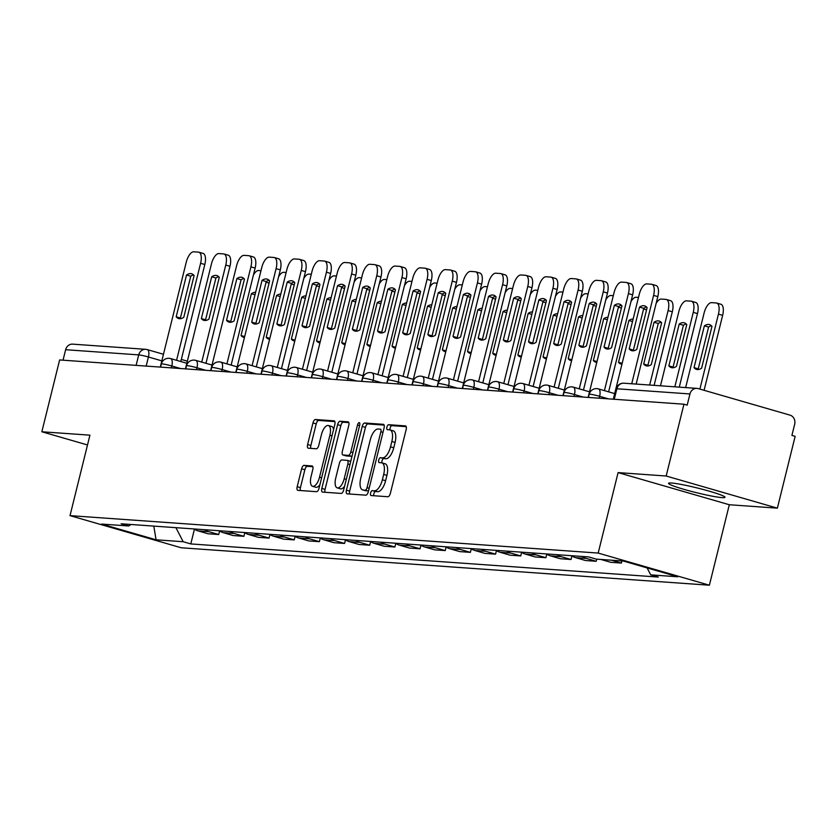 <?xml version="1.0" encoding="UTF-8"?>
<svg xmlns="http://www.w3.org/2000/svg" width="837" height="837" viewBox="0 0 837 837"><rect width="100%" height="100%" fill="white"/><g stroke="black" fill="none" stroke-linecap="round" stroke-linejoin="round"><path stroke-width="1.26" d="M395.074 442.449L391.842 441.507A11.718 4.991 -73.9 0 0 390.021 429.894L393.264 430.835A11.718 4.991 -73.9 0 1 395.074 442.449L393.767 447.764A11.718 4.991 -73.9 0 1 385.888 458.739L383.712 458.582A2.563 1.088 -73.9 0 0 381.996 460.988A2.563 1.088 -73.9 0 0 381.902 462.851L385.114 463.771A11.718 4.991 -73.9 0 1 386.924 475.385L385.616 480.7A11.718 4.991 -73.9 0 1 377.738 491.675L372.319 490.587A2.563 1.088 -73.9 0 0 370.603 492.983A2.563 1.088 -73.9 0 0 371 495.525A2.563 1.088 -73.9 0 0 371.094 495.546L387.918 496.739A3.662 1.559 -73.9 0 0 390.377 493.307L406.154 429.548A3.662 1.559 -73.9 0 0 405.589 425.918A3.662 1.559 -73.9 0 0 405.453 425.897L388.619 424.704A2.563 1.088 -73.9 0 0 386.903 427.111A2.563 1.088 -73.9 0 0 387.301 429.643A2.563 1.088 -73.9 0 0 387.395 429.663L389.571 429.82A11.718 4.991 -73.9 0 1 390.021 429.894A2.563 1.088 -73.9 0 1 390.147 428.042A2.563 1.088 -73.9 0 1 391.862 425.646L388.619 424.704M377.738 491.675L375.562 491.518A2.563 1.088 -73.9 0 0 373.846 493.924A2.563 1.088 -73.9 0 0 373.741 495.734M385.888 458.739L380.469 457.651A2.563 1.088 -73.9 0 0 378.753 460.047A2.563 1.088 -73.9 0 0 379.151 462.589A2.563 1.088 -73.9 0 0 379.245 462.599L381.421 462.756A11.718 4.991 -73.9 0 1 381.871 462.84A11.718 4.991 -73.9 0 1 383.681 474.453L382.373 479.768A11.718 4.991 -73.9 0 1 374.495 490.744M722.059 497.617A29.096 2.385 -166.1 0 0 725.009 497.293A29.096 2.385 -166.1 0 0 703.509 489.582A29.096 2.385 -166.1 0 0 671.483 483.001A29.096 2.385 -166.1 0 0 668.533 483.315A29.096 2.385 -166.1 0 0 690.033 491.037A29.096 2.385 -166.1 0 0 722.059 497.617M304.072 465.382A3.662 1.559 -73.9 0 0 301.613 468.814L297.187 486.705A3.662 1.559 -73.9 0 0 297.752 490.336A3.662 1.559 -73.9 0 0 297.899 490.356L316.585 491.685A3.662 1.559 -73.9 0 0 319.043 488.253L334.821 424.495A3.662 1.559 -73.9 0 0 334.256 420.865A3.662 1.559 -73.9 0 0 334.109 420.844L315.423 419.515A3.662 1.559 -73.9 0 0 312.965 422.947L307.618 444.552A3.662 1.559 -73.9 0 0 308.183 448.182A3.662 1.559 -73.9 0 0 308.33 448.203L316.323 448.778A3.662 1.559 -73.9 0 0 318.782 445.347L321.439 434.633A9.793 4.175 -73.9 0 1 328.386 425.52A9.793 4.175 -73.9 0 1 329.904 435.23L319.525 477.205A9.793 4.175 -73.9 0 1 312.567 486.307A9.793 4.175 -73.9 0 1 311.05 476.598L312.776 469.609A3.662 1.559 -73.9 0 0 312.211 465.979A3.662 1.559 -73.9 0 0 312.075 465.947L304.072 465.382L307.315 466.324A3.662 1.559 -73.9 0 0 304.856 469.756L300.431 487.636A3.662 1.559 -73.9 0 0 300.368 490.534M382.645 457.797A11.718 4.991 -73.9 0 0 390.523 446.822L391.842 441.507M618.093 472.602L729.309 504.742L777.374 508.153L666.168 476.012L618.093 472.602L598.183 553.069L70.015 515.634L89.925 435.167L41.85 431.766L59.626 359.952L683.944 404.208L687.187 405.139L689.95 393.955L616.869 388.776A7.46 0.607 -166.1 0 0 616.116 388.86L613.552 399.218M666.168 476.012L683.944 404.208M346.434 490.189A3.662 1.559 -73.9 0 0 346.999 493.82A3.662 1.559 -73.9 0 0 347.146 493.851L365.832 495.169A3.662 1.559 -73.9 0 0 368.29 491.737L384.068 427.989A3.662 1.559 -73.9 0 0 383.503 424.359A3.662 1.559 -73.9 0 0 383.356 424.328L364.67 423.009A3.662 1.559 -73.9 0 0 362.212 426.441L346.434 490.189L349.678 491.131A3.662 1.559 -73.9 0 0 349.615 494.018M341.203 493.422L322.517 492.104A3.662 1.559 -73.9 0 1 322.381 492.072A3.662 1.559 -73.9 0 1 321.816 488.452L337.593 424.694A3.662 1.559 -73.9 0 1 340.052 421.262L348.046 421.827A3.662 1.559 -73.9 0 1 348.192 421.858A3.662 1.559 -73.9 0 1 348.757 425.489L342.354 451.342A3.662 1.559 -73.9 0 0 342.919 454.972A3.662 1.559 -73.9 0 0 343.065 454.993L348.37 455.37A3.662 1.559 -73.9 0 0 350.829 451.938L357.493 425.018A2.563 1.088 -73.9 0 1 359.314 422.643A2.563 1.088 -73.9 0 1 359.701 425.175L343.662 490.001A3.662 1.559 -73.9 0 1 341.203 493.422M777.374 508.153L795.15 436.339L791.907 435.407L794.679 424.223A7.46 6.717 94.1 0 0 789.982 415.131L698.225 388.609A7.46 6.717 94.1 0 0 696.97 388.389A7.46 6.717 94.1 0 0 689.95 393.955M729.309 504.742L709.389 585.209L181.221 547.775L70.015 515.634M41.85 431.766L87.498 444.96M63.037 360.192L65.631 349.709A7.46 6.717 -85.9 0 1 72.641 344.143L145.722 349.322A7.46 6.717 94.1 0 0 138.712 354.888L65.631 349.709M621.399 563.06L610.748 562.307L600.861 559.451A17.158 15.464 94.1 0 0 600.861 559.451L611.502 560.204A17.158 15.464 -85.9 0 1 611.491 560.204L621.399 563.06L621.922 560.947M596.75 559.158L596.226 561.282L586.339 558.425A17.158 15.464 -85.9 0 1 582.196 556.469M571.545 555.705A17.158 15.464 94.1 0 0 575.689 557.672L585.586 560.528L596.226 561.282M571.933 555.967L571.064 559.503L561.177 556.636A17.158 15.464 -85.9 0 1 557.034 554.68M546.383 553.927A17.158 15.464 94.1 0 0 550.526 555.883L560.413 558.739L571.064 559.503M546.77 554.178L545.891 557.714L536.004 554.858A17.158 15.464 -85.9 0 1 531.861 552.901M521.221 552.148A17.158 15.464 94.1 0 0 525.364 554.104L535.251 556.961L545.891 557.714M521.608 552.399L520.729 555.935L510.842 553.069A17.158 15.464 -85.9 0 1 506.699 551.112M496.048 550.359A17.158 15.464 94.1 0 0 500.191 552.315L510.078 555.172L520.729 555.935M496.435 550.61L495.567 554.146L485.669 551.29A17.158 15.464 -85.9 0 1 481.537 549.334M470.886 548.58A17.158 15.464 94.1 0 0 475.029 550.537L484.916 553.393L495.567 554.146M471.273 548.831L470.394 552.368L460.507 549.501A17.158 15.464 -85.9 0 1 456.364 547.544M445.713 546.791A17.158 15.464 94.1 0 0 449.856 548.748L459.754 551.604L470.394 552.368M446.1 547.042L445.232 550.579L435.345 547.722A17.158 15.464 -85.9 0 1 431.201 545.766M420.551 545.013A17.158 15.464 94.1 0 0 424.694 546.969L434.581 549.825L445.232 550.579M420.938 545.264L420.059 548.8L410.172 545.933A17.158 15.464 -85.9 0 1 406.029 543.977M395.388 543.223A17.158 15.464 94.1 0 0 399.531 545.18L409.419 548.036L420.059 548.8M395.775 543.475L394.897 547.011L385.01 544.155A17.158 15.464 -85.9 0 1 380.866 542.198M370.216 541.445A17.158 15.464 94.1 0 0 374.359 543.401L384.246 546.258L394.897 547.011M370.603 541.696L369.734 545.232L359.837 542.376A17.158 15.464 -85.9 0 1 355.704 540.409M345.053 539.656A17.158 15.464 94.1 0 0 349.196 541.612L359.083 544.479L369.734 545.232M345.44 539.917L344.562 543.443L334.674 540.587A17.158 15.464 -85.9 0 1 330.531 538.63M319.88 537.877A17.158 15.464 94.1 0 0 324.024 539.834L333.921 542.69L344.562 543.443M320.268 538.128L319.399 541.665L309.512 538.808A17.158 15.464 -85.9 0 1 305.369 536.841M294.718 536.088A17.158 15.464 94.1 0 0 298.861 538.045L308.748 540.911L319.399 541.665M295.105 536.35L294.226 539.875L284.339 537.019A17.158 15.464 -85.9 0 1 280.196 535.063M269.556 534.309A17.158 15.464 94.1 0 0 273.699 536.266L283.586 539.122L294.226 539.875M269.943 534.561L269.064 538.097L259.177 535.241A17.158 15.464 -85.9 0 1 255.034 533.274M244.383 532.52A17.158 15.464 94.1 0 0 248.526 534.477L258.413 537.344L269.064 538.097M244.77 532.782L243.902 536.308L234.004 533.451A17.158 15.464 -85.9 0 1 229.872 531.495M219.221 530.742A17.158 15.464 94.1 0 0 223.364 532.698L233.251 535.554L243.902 536.308M219.608 530.993L218.729 534.529L208.842 531.673A17.158 15.464 -85.9 0 1 204.699 529.706M194.048 528.953A17.158 15.464 94.1 0 0 198.191 530.909L208.089 533.776L218.729 534.529M175.916 527.666L183.177 541.727L156.08 539.802L101.601 524.067L128.71 525.981L121.093 523.784L588.61 556.919L596.226 559.116L623.324 561.041L677.792 576.787L650.694 574.862L647.106 567.915M183.177 541.727L190.794 543.924L658.311 577.059L650.694 574.862M598.183 553.069L709.389 585.209M194.435 529.214L190.794 543.924M128.71 525.981L131.022 524.485M153.799 526.107L156.08 539.802M406.217 426.661L391.862 425.646M384.131 425.091L367.914 423.94A3.662 1.559 -73.9 0 0 365.455 427.372L349.678 491.131M365.309 490.084A2.563 1.088 -73.9 0 0 367.035 487.689L380.887 431.725A2.563 1.088 -73.9 0 0 380.49 429.182A2.563 1.088 -73.9 0 0 380.385 429.172L378.094 429.004A11.718 4.991 -73.9 0 0 370.226 439.98L360.757 478.23A11.718 4.991 -73.9 0 0 362.567 489.844A11.718 4.991 -73.9 0 0 363.017 489.927L368.468 491.005L363.017 489.927M365.392 490.608A11.718 4.991 -73.9 0 0 365.811 490.785A11.718 4.991 -73.9 0 0 366.261 490.859M348.82 422.591L343.296 422.204A3.662 1.559 -73.9 0 0 340.837 425.625L325.059 489.383A3.662 1.559 -73.9 0 0 324.997 492.282M346.037 455.851A3.662 1.559 -73.9 0 0 346.162 455.903A3.662 1.559 -73.9 0 0 346.309 455.935L351.613 456.311A3.662 1.559 -73.9 0 0 352.021 456.228M335.721 478.168A9.793 4.175 -73.9 0 0 337.227 487.877A9.793 4.175 -73.9 0 0 344.185 478.774L347.847 463.98A3.662 1.559 -73.9 0 0 347.282 460.35A3.662 1.559 -73.9 0 0 347.135 460.329L341.831 459.952A3.662 1.559 -73.9 0 0 339.372 463.384L335.721 478.168M337.227 487.877L340.471 488.818A9.793 4.175 -73.9 0 0 344.603 486.224M350.745 461.396A3.662 1.559 -73.9 0 0 350.525 461.292A3.662 1.559 -73.9 0 0 350.379 461.271L347.407 460.402M312.839 466.711L307.315 466.324M312.567 486.307L315.811 487.249A9.793 4.175 -73.9 0 0 319.933 484.654M333.586 429.486A9.793 4.175 -73.9 0 0 331.63 426.462L328.386 425.52M334.884 421.607L318.667 420.456A3.662 1.559 -73.9 0 0 316.208 423.888L310.862 445.493A3.662 1.559 -73.9 0 0 310.799 448.381M701.615 368.175L711.963 326.378A23.31 9.929 -73.9 0 0 709.473 324.61A23.31 9.929 -73.9 0 0 704.377 325.834L694.03 367.631A23.31 9.929 -73.9 0 0 696.52 369.399A23.31 9.929 -73.9 0 0 701.615 368.175M699.889 389.09L718.439 314.137A11.184 4.76 -73.9 0 0 716.702 303.046A11.184 4.76 -73.9 0 0 716.273 302.963L711.596 302.638A11.184 4.76 -73.9 0 0 704.074 313.122L685.649 387.583M698.79 369.452A23.31 9.929 -73.9 0 1 698.246 368.855L708.594 327.058L704.377 325.834M711.419 325.771A23.31 9.929 -73.9 0 0 708.594 327.058M720.49 304.187A11.184 4.76 106.1 0 1 720.919 304.26A11.184 4.76 106.1 0 1 722.645 315.35L718.439 314.137M704.095 390.314L722.645 315.35M698.246 368.855L694.03 367.631M633.944 350.713A23.31 9.929 106.1 0 1 633.4 350.117L643.747 308.319A23.31 9.929 106.1 0 1 646.572 307.033M655.643 285.448A11.184 4.76 106.1 0 1 656.072 285.522A11.184 4.76 106.1 0 1 657.809 296.612L636.162 384.078M639.531 307.095L629.194 348.893A23.31 9.929 106.1 0 0 631.684 350.661A23.31 9.929 106.1 0 0 636.769 349.427L647.116 307.639A23.31 9.929 106.1 0 0 644.626 305.871A23.31 9.929 106.1 0 0 639.531 307.095L643.747 308.319M631.726 383.764L653.592 295.398A11.184 4.76 -73.9 0 0 651.856 284.308A11.184 4.76 -73.9 0 0 651.427 284.224L646.75 283.9A11.184 4.76 -73.9 0 0 639.238 294.373L613.291 399.197M629.194 348.893L633.4 350.117M676.453 366.386L686.79 324.589A23.31 9.929 -73.9 0 0 684.3 322.82A23.31 9.929 -73.9 0 0 679.205 324.055L668.868 365.853A23.31 9.929 -73.9 0 0 671.358 367.621A23.31 9.929 -73.9 0 0 676.453 366.386M674.842 386.82L693.266 312.347A11.184 4.76 -73.9 0 0 691.54 301.257A11.184 4.76 -73.9 0 0 691.111 301.184L686.434 300.849A11.184 4.76 -73.9 0 0 678.912 311.333L660.477 385.805M673.628 367.673A23.31 9.929 -73.9 0 1 673.084 367.066L683.421 325.269L679.205 324.055M686.246 323.992A23.31 9.929 -73.9 0 0 683.421 325.269M695.327 302.398A11.184 4.76 106.1 0 1 695.746 302.481A11.184 4.76 106.1 0 1 697.483 313.572L693.266 312.347M679.278 387.133L697.483 313.572M673.084 367.066L668.868 365.853M651.28 364.608L661.628 322.81A23.31 9.929 -73.9 0 0 659.137 321.042A23.31 9.929 -73.9 0 0 654.042 322.266L643.695 364.064A23.31 9.929 -73.9 0 0 646.195 365.832A23.31 9.929 -73.9 0 0 651.28 364.608M649.669 385.03L668.104 310.569A11.184 4.76 -73.9 0 0 666.367 299.479A11.184 4.76 -73.9 0 0 665.938 299.395L661.261 299.071A11.184 4.76 -73.9 0 0 656.103 303.496M648.455 365.884A23.31 9.929 -73.9 0 1 647.911 365.288L658.259 323.49L654.042 322.266M661.084 322.203A23.31 9.929 -73.9 0 0 658.259 323.49M670.155 300.619A11.184 4.76 106.1 0 1 670.583 300.692A11.184 4.76 106.1 0 1 672.32 311.782L668.104 310.569M654.115 385.355L672.32 311.782M647.911 365.288L643.695 364.064M622.173 363.331L618.533 362.285A23.31 9.929 -73.9 0 0 621.023 364.053A23.31 9.929 -73.9 0 0 621.954 364.21M618.533 362.285L628.88 320.487A23.31 9.929 -73.9 0 1 633.117 319.106M638.474 297.449L636.099 297.281A11.184 4.76 -73.9 0 0 630.931 301.718M632.51 321.534L628.88 320.487M608.781 348.935A23.31 9.929 106.1 0 1 608.237 348.328L618.585 306.53A23.31 9.929 106.1 0 1 621.41 305.254M630.481 283.659A11.184 4.76 106.1 0 1 630.91 283.733A11.184 4.76 106.1 0 1 632.636 294.833L608.625 391.852M614.368 305.317L604.021 347.114A23.31 9.929 106.1 0 0 606.511 348.872A23.31 9.929 106.1 0 0 611.606 347.648L621.943 305.85A23.31 9.929 106.1 0 0 619.453 304.082A23.31 9.929 106.1 0 0 614.368 305.317L618.585 306.53M604.419 390.628L628.42 293.609A11.184 4.76 -73.9 0 0 626.693 282.519A11.184 4.76 -73.9 0 0 626.264 282.446L621.588 282.111A11.184 4.76 -73.9 0 0 614.065 292.594L588.129 397.408M604.021 347.114L608.237 348.328M583.619 347.146A23.31 9.929 106.1 0 1 583.075 346.549L593.412 304.752A23.31 9.929 106.1 0 1 596.237 303.465M605.308 281.881A11.184 4.76 106.1 0 1 605.737 281.954A11.184 4.76 106.1 0 1 607.474 293.044L583.462 390.063M589.196 303.528L578.859 345.325A23.31 9.929 106.1 0 0 581.349 347.093A23.31 9.929 106.1 0 0 586.434 345.859L596.781 304.072A23.31 9.929 106.1 0 0 594.291 302.303A23.31 9.929 106.1 0 0 589.196 303.528L593.412 304.752M579.246 388.849L603.257 291.831A11.184 4.76 -73.9 0 0 601.521 280.74A11.184 4.76 -73.9 0 0 601.102 280.657L596.415 280.332A11.184 4.76 -73.9 0 0 588.903 290.816L562.956 395.629M578.859 345.325L583.075 346.549M558.446 345.367A23.31 9.929 106.1 0 1 557.902 344.76L568.25 302.963A23.31 9.929 106.1 0 1 571.075 301.686M580.146 280.092A11.184 4.76 106.1 0 1 580.575 280.165A11.184 4.76 106.1 0 1 582.311 291.266L558.3 388.284M564.033 301.749L553.686 343.547A23.31 9.929 106.1 0 0 556.176 345.304A23.31 9.929 106.1 0 0 561.271 344.08L571.619 302.283A23.31 9.929 106.1 0 0 569.129 300.514A23.31 9.929 106.1 0 0 564.033 301.749L568.25 302.963M554.084 387.06L578.095 290.041A11.184 4.76 -73.9 0 0 576.358 278.951A11.184 4.76 -73.9 0 0 575.929 278.878L571.252 278.543A11.184 4.76 -73.9 0 0 563.73 289.027L537.793 393.84M553.686 343.547L557.902 344.76M597.001 361.553L593.37 360.496A23.31 9.929 -73.9 0 0 595.86 362.264A23.31 9.929 -73.9 0 0 596.781 362.421M593.37 360.496L603.707 318.698A23.31 9.929 -73.9 0 1 607.944 317.317M613.301 295.67L610.926 295.503A11.184 4.76 -73.9 0 0 605.768 299.928M607.348 319.755L603.707 318.698M571.838 359.764L568.197 358.717A23.31 9.929 -73.9 0 0 570.688 360.485A23.31 9.929 -73.9 0 0 571.619 360.642M568.197 358.717L578.545 316.92A23.31 9.929 -73.9 0 1 582.782 315.539M588.139 293.881L585.764 293.714A11.184 4.76 -73.9 0 0 580.606 298.15M582.175 317.966L578.545 316.92M533.284 343.578A23.31 9.929 106.1 0 1 532.74 342.982L543.077 301.184A23.31 9.929 106.1 0 1 545.902 299.897M554.983 278.313A11.184 4.76 106.1 0 1 555.402 278.386A11.184 4.76 106.1 0 1 557.139 289.476L533.127 386.495M538.871 299.96L528.524 341.758A23.31 9.929 106.1 0 0 531.014 343.526A23.31 9.929 106.1 0 0 536.109 342.302L546.446 300.504A23.31 9.929 106.1 0 0 543.956 298.736A23.31 9.929 106.1 0 0 538.871 299.96L543.077 301.184M528.911 385.282L552.922 288.263A11.184 4.76 -73.9 0 0 551.196 277.173A11.184 4.76 -73.9 0 0 550.767 277.089L546.09 276.765A11.184 4.76 -73.9 0 0 538.568 287.248L512.631 392.061M528.524 341.758L532.74 342.982M508.111 341.799A23.31 9.929 106.1 0 1 507.567 341.193L517.915 299.395A23.31 9.929 106.1 0 1 520.74 298.118M529.811 276.524A11.184 4.76 106.1 0 1 530.239 276.608A11.184 4.76 106.1 0 1 531.976 287.698L507.965 384.717M513.698 298.181L503.361 339.979A23.31 9.929 106.1 0 0 505.851 341.737A23.31 9.929 106.1 0 0 510.936 340.513L521.284 298.715A23.31 9.929 106.1 0 0 518.794 296.947A23.31 9.929 106.1 0 0 513.698 298.181L517.915 299.395M503.748 383.492L527.76 286.474A11.184 4.76 -73.9 0 0 526.023 275.383A11.184 4.76 -73.9 0 0 525.594 275.31L520.917 274.975A11.184 4.76 -73.9 0 0 513.405 285.459L487.458 390.283M503.361 339.979L507.567 341.193M546.666 357.985L543.035 356.928A23.31 9.929 -73.9 0 0 545.525 358.696A23.31 9.929 -73.9 0 0 546.456 358.853M543.035 356.928L553.383 315.141A23.31 9.929 -73.9 0 1 557.62 313.749M562.977 292.103L560.602 291.935A11.184 4.76 -73.9 0 0 555.433 296.361M557.013 316.187L553.383 315.141M521.503 356.196L517.873 355.15A23.31 9.929 -73.9 0 0 520.363 356.918A23.31 9.929 -73.9 0 0 521.284 357.075M517.873 355.15L528.21 313.352A23.31 9.929 -73.9 0 1 532.447 311.971M537.804 290.313L535.429 290.146A11.184 4.76 -73.9 0 0 530.271 294.582M531.851 314.398L528.21 313.352M496.341 354.417L492.7 353.36A23.31 9.929 -73.9 0 0 495.19 355.129A23.31 9.929 -73.9 0 0 496.121 355.286M492.7 353.36L503.047 311.573A23.31 9.929 -73.9 0 1 507.285 310.182M512.642 288.535L510.267 288.367A11.184 4.76 -73.9 0 0 505.098 292.793M506.678 312.619L503.047 311.573M471.168 352.628L467.538 351.582A23.31 9.929 -73.9 0 0 470.028 353.35A23.31 9.929 -73.9 0 0 470.949 353.507M467.538 351.582L477.875 309.784A23.31 9.929 -73.9 0 1 482.112 308.403M487.469 286.746L485.094 286.578A11.184 4.76 -73.9 0 0 479.936 291.014M481.516 310.83L477.875 309.784M446.006 350.849L442.365 349.793A23.31 9.929 -73.9 0 0 444.855 351.561A23.31 9.929 -73.9 0 0 445.786 351.718M442.365 349.793L452.712 308.006A23.31 9.929 -73.9 0 1 456.95 306.614M462.306 284.967L459.931 284.8A11.184 4.76 -73.9 0 0 454.773 289.225M456.343 309.052L452.712 308.006M420.833 349.06L417.203 348.014A23.31 9.929 -73.9 0 0 419.693 349.782A23.31 9.929 -73.9 0 0 420.624 349.939M417.203 348.014L427.55 306.216A23.31 9.929 -73.9 0 1 431.787 304.835M437.144 283.188L434.769 283.011A11.184 4.76 -73.9 0 0 429.601 287.447M431.181 307.273L427.55 306.216M395.671 347.282L392.04 346.225A23.31 9.929 -73.9 0 0 394.53 347.993A23.31 9.929 -73.9 0 0 395.451 348.161M392.04 346.225L402.377 304.438A23.31 9.929 -73.9 0 1 406.615 303.046M411.971 281.399L409.596 281.232A11.184 4.76 -73.9 0 0 404.438 285.658M406.018 305.484L402.377 304.438M370.509 345.493L366.868 344.446A23.31 9.929 -73.9 0 0 369.358 346.215A23.31 9.929 -73.9 0 0 370.289 346.372M366.868 344.446L377.215 302.649A23.31 9.929 -73.9 0 1 381.452 301.268M386.809 279.621L384.434 279.443A11.184 4.76 -73.9 0 0 379.276 283.879M380.845 303.705L377.215 302.649M482.949 340.01A23.31 9.929 106.1 0 1 482.405 339.414L492.752 297.616A23.31 9.929 106.1 0 1 495.577 296.329M504.648 274.745A11.184 4.76 106.1 0 1 505.077 274.818A11.184 4.76 106.1 0 1 506.803 285.909L482.792 382.927M488.536 296.392L478.189 338.19A23.31 9.929 106.1 0 0 480.679 339.958A23.31 9.929 106.1 0 0 485.774 338.734L496.111 296.936A23.31 9.929 106.1 0 0 493.621 295.168A23.31 9.929 106.1 0 0 488.536 296.392L492.752 297.616M478.586 381.714L502.587 284.695A11.184 4.76 -73.9 0 0 500.861 273.605A11.184 4.76 -73.9 0 0 500.432 273.521L495.755 273.197A11.184 4.76 -73.9 0 0 488.233 283.68L462.296 388.494M478.189 338.19L482.405 339.414M457.787 338.232A23.31 9.929 106.1 0 1 457.243 337.625L467.58 295.827A23.31 9.929 106.1 0 1 470.404 294.551M479.475 272.956A11.184 4.76 106.1 0 1 479.904 273.04A11.184 4.76 106.1 0 1 481.641 284.13L457.63 381.149M463.363 294.614L453.026 336.411A23.31 9.929 106.1 0 0 455.516 338.179A23.31 9.929 106.1 0 0 460.601 336.945L470.949 295.147A23.31 9.929 106.1 0 0 468.458 293.379A23.31 9.929 106.1 0 0 463.363 294.614L467.58 295.827M453.413 379.925L477.425 282.906A11.184 4.76 -73.9 0 0 475.688 271.816A11.184 4.76 -73.9 0 0 475.27 271.743L470.582 271.408A11.184 4.76 -73.9 0 0 463.07 281.891L437.123 386.715M453.026 336.411L457.243 337.625M432.614 336.443A23.31 9.929 106.1 0 1 432.07 335.846L442.417 294.049A23.31 9.929 106.1 0 1 445.242 292.762M454.313 271.178A11.184 4.76 106.1 0 1 454.742 271.251A11.184 4.76 106.1 0 1 456.479 282.341L432.467 379.36M438.201 292.824L427.853 334.622A23.31 9.929 106.1 0 0 430.344 336.39A23.31 9.929 106.1 0 0 435.439 335.166L445.786 293.368A23.31 9.929 106.1 0 0 443.296 291.6A23.31 9.929 106.1 0 0 438.201 292.824L442.417 294.049M428.251 378.146L452.262 281.127A11.184 4.76 -73.9 0 0 450.526 270.037A11.184 4.76 -73.9 0 0 450.097 269.953L445.42 269.629A11.184 4.76 -73.9 0 0 437.897 280.113L411.961 384.926M427.853 334.622L432.07 335.846M407.452 334.664A23.31 9.929 106.1 0 1 406.908 334.057L417.244 292.259A23.31 9.929 106.1 0 1 420.069 290.983M429.151 269.388A11.184 4.76 106.1 0 1 429.569 269.472A11.184 4.76 106.1 0 1 431.306 280.562L407.295 377.581M413.039 291.046L402.691 332.844A23.31 9.929 106.1 0 0 405.181 334.612A23.31 9.929 106.1 0 0 410.276 333.377L420.613 291.579A23.31 9.929 106.1 0 0 418.123 289.822A23.31 9.929 106.1 0 0 413.039 291.046L417.244 292.259M403.078 376.357L427.09 279.338A11.184 4.76 -73.9 0 0 425.363 268.248A11.184 4.76 -73.9 0 0 424.934 268.175L420.258 267.84A11.184 4.76 -73.9 0 0 412.735 278.323L386.799 383.147M402.691 332.844L406.908 334.057M382.279 332.875A23.31 9.929 106.1 0 1 381.735 332.279L392.082 290.481A23.31 9.929 106.1 0 1 394.907 289.194M403.978 267.61A11.184 4.76 106.1 0 1 404.407 267.683A11.184 4.76 106.1 0 1 406.144 278.773L382.132 375.792M387.866 289.257L377.529 331.054A23.31 9.929 106.1 0 0 380.019 332.823A23.31 9.929 106.1 0 0 385.104 331.598L395.451 289.801A23.31 9.929 106.1 0 0 392.961 288.033A23.31 9.929 106.1 0 0 387.866 289.257L392.082 290.481M377.916 374.578L401.927 277.56A11.184 4.76 -73.9 0 0 400.191 266.469A11.184 4.76 -73.9 0 0 399.762 266.386L395.085 266.061A11.184 4.76 -73.9 0 0 387.573 276.545L361.626 381.358M377.529 331.054L381.735 332.279M357.117 331.096A23.31 9.929 106.1 0 1 356.572 330.489L366.92 288.692A23.31 9.929 106.1 0 1 369.745 287.415M378.816 265.821A11.184 4.76 106.1 0 1 379.245 265.904A11.184 4.76 106.1 0 1 380.971 276.995L356.96 374.013M362.703 287.478L352.356 329.276A23.31 9.929 106.1 0 0 354.846 331.044A23.31 9.929 106.1 0 0 359.941 329.809L370.278 288.012A23.31 9.929 106.1 0 0 367.788 286.254A23.31 9.929 106.1 0 0 362.703 287.478L366.92 288.692M352.754 372.8L376.755 275.771A11.184 4.76 -73.9 0 0 375.028 264.68A11.184 4.76 -73.9 0 0 374.599 264.607L369.923 264.272A11.184 4.76 -73.9 0 0 362.4 274.756L336.464 379.579M352.356 329.276L356.572 330.489M331.954 329.307A23.31 9.929 106.1 0 1 331.41 328.711L341.747 286.913A23.31 9.929 106.1 0 1 344.572 285.626M353.643 264.042A11.184 4.76 106.1 0 1 354.072 264.115A11.184 4.76 106.1 0 1 355.809 275.206L331.797 372.224M337.531 285.699L327.194 327.487A23.31 9.929 106.1 0 0 329.684 329.255A23.31 9.929 106.1 0 0 334.769 328.031L345.116 286.233A23.31 9.929 106.1 0 0 342.626 284.465A23.31 9.929 106.1 0 0 337.531 285.699L341.747 286.913M327.581 371.011L351.592 273.992A11.184 4.76 -73.9 0 0 349.856 262.902A11.184 4.76 -73.9 0 0 349.437 262.828L344.75 262.494A11.184 4.76 -73.9 0 0 337.238 272.977L311.291 377.79M327.194 327.487L331.41 328.711M306.781 327.529A23.31 9.929 106.1 0 1 306.237 326.922L316.585 285.124A23.31 9.929 106.1 0 1 319.41 283.848M328.481 262.253A11.184 4.76 106.1 0 1 328.91 262.337A11.184 4.76 106.1 0 1 330.646 273.427L306.635 370.446M312.368 283.91L302.021 325.708A23.31 9.929 106.1 0 0 304.511 327.476A23.31 9.929 106.1 0 0 309.606 326.242L319.954 284.444A23.31 9.929 106.1 0 0 317.464 282.686A23.31 9.929 106.1 0 0 312.368 283.91L316.585 285.124M302.419 369.232L326.43 272.203A11.184 4.76 -73.9 0 0 324.693 261.113A11.184 4.76 -73.9 0 0 324.264 261.039L319.588 260.705A11.184 4.76 -73.9 0 0 312.065 271.188L286.128 376.012M302.021 325.708L306.237 326.922M345.336 343.714L341.705 342.657A23.31 9.929 -73.9 0 0 344.195 344.425A23.31 9.929 -73.9 0 0 345.116 344.593M341.705 342.657L352.042 300.87A23.31 9.929 -73.9 0 1 356.28 299.479M361.636 277.832L359.261 277.664A11.184 4.76 -73.9 0 0 354.103 282.09M355.683 301.916L352.042 300.87M281.619 325.739A23.31 9.929 106.1 0 1 281.075 325.143L291.412 283.345A23.31 9.929 106.1 0 1 294.237 282.059M303.318 260.474A11.184 4.76 106.1 0 1 303.737 260.548A11.184 4.76 106.1 0 1 305.474 271.638L281.462 368.657M287.206 282.132L276.859 323.919A23.31 9.929 106.1 0 0 279.349 325.687A23.31 9.929 106.1 0 0 284.444 324.463L294.781 282.665A23.31 9.929 106.1 0 0 292.291 280.897A23.31 9.929 106.1 0 0 287.206 282.132L291.412 283.345M277.246 367.443L301.257 270.424A11.184 4.76 -73.9 0 0 299.531 259.334A11.184 4.76 -73.9 0 0 299.102 259.261L294.425 258.926A11.184 4.76 -73.9 0 0 286.903 269.409L260.966 374.223M276.859 323.919L281.075 325.143M320.173 341.925L316.532 340.879A23.31 9.929 -73.9 0 0 319.023 342.647A23.31 9.929 -73.9 0 0 319.954 342.804M316.532 340.879L326.88 299.081A23.31 9.929 -73.9 0 1 331.117 297.7M336.474 276.053L334.099 275.875A11.184 4.76 -73.9 0 0 328.941 280.311M330.51 300.138L326.88 299.081M256.446 323.961A23.31 9.929 106.1 0 1 255.902 323.354L266.25 281.556A23.31 9.929 106.1 0 1 269.075 280.28M278.146 258.685A11.184 4.76 106.1 0 1 278.575 258.769A11.184 4.76 106.1 0 1 280.311 269.859L256.3 366.878M262.033 280.343L251.696 322.14A23.31 9.929 106.1 0 0 254.186 323.909A23.31 9.929 106.1 0 0 259.271 322.674L269.619 280.876A23.31 9.929 106.1 0 0 267.129 279.119A23.31 9.929 106.1 0 0 262.033 280.343L266.25 281.556M252.083 365.664L276.095 268.646A11.184 4.76 -73.9 0 0 274.358 257.545A11.184 4.76 -73.9 0 0 273.929 257.472L269.252 257.137A11.184 4.76 -73.9 0 0 261.74 267.62L235.793 372.444M251.696 322.14L255.902 323.354M295.001 340.146L291.37 339.09A23.31 9.929 -73.9 0 0 293.86 340.858A23.31 9.929 -73.9 0 0 294.791 341.025M291.37 339.09L301.718 297.302A23.31 9.929 -73.9 0 1 305.955 295.911M311.312 274.264L308.937 274.097A11.184 4.76 -73.9 0 0 303.768 278.522M305.348 298.349L301.718 297.302M231.284 322.172A23.31 9.929 106.1 0 1 230.74 321.575L241.087 279.778A23.31 9.929 106.1 0 1 243.912 278.491M252.983 256.907A11.184 4.76 106.1 0 1 253.412 256.98A11.184 4.76 106.1 0 1 255.139 268.07L231.138 365.099M236.871 278.564L226.524 320.351A23.31 9.929 106.1 0 0 229.014 322.119A23.31 9.929 106.1 0 0 234.109 320.895L244.446 279.098A23.31 9.929 106.1 0 0 241.956 277.329A23.31 9.929 106.1 0 0 236.871 278.564L241.087 279.778M226.921 363.875L250.922 266.857A11.184 4.76 -73.9 0 0 249.196 255.766A11.184 4.76 -73.9 0 0 248.767 255.693L244.09 255.358A11.184 4.76 -73.9 0 0 236.568 265.842L210.631 370.655M226.524 320.351L230.74 321.575M269.838 338.357L266.208 337.311A23.31 9.929 -73.9 0 0 268.698 339.079A23.31 9.929 -73.9 0 0 269.619 339.236M266.208 337.311L276.545 295.513A23.31 9.929 -73.9 0 1 280.782 294.132M286.139 272.485L283.764 272.318A11.184 4.76 -73.9 0 0 278.606 276.744M280.186 296.57L276.545 295.513M206.122 320.393A23.31 9.929 106.1 0 1 205.578 319.786L215.915 277.999A23.31 9.929 106.1 0 1 218.739 276.712M227.81 255.128A11.184 4.76 106.1 0 1 228.239 255.201A11.184 4.76 106.1 0 1 229.976 266.292L205.965 363.31M211.698 276.775L201.361 318.573A23.31 9.929 106.1 0 0 203.851 320.341A23.31 9.929 106.1 0 0 208.936 319.106L219.284 277.309A23.31 9.929 106.1 0 0 216.793 275.551A23.31 9.929 106.1 0 0 211.698 276.775L215.915 277.999M201.748 362.097L225.76 265.078A11.184 4.76 -73.9 0 0 224.023 253.977A11.184 4.76 -73.9 0 0 223.605 253.904L218.917 253.569A11.184 4.76 -73.9 0 0 211.405 264.053L185.458 368.876M201.361 318.573L205.578 319.786M244.676 336.579L241.035 335.532A23.31 9.929 -73.9 0 0 243.525 337.29A23.31 9.929 -73.9 0 0 244.456 337.457M241.035 335.532L251.382 293.735A23.31 9.929 -73.9 0 1 255.62 292.343M260.977 270.696L258.602 270.529A11.184 4.76 -73.9 0 0 253.444 274.954M255.013 294.781L251.382 293.735M180.949 318.604A23.31 9.929 106.1 0 1 180.405 318.008L190.752 276.21A23.31 9.929 106.1 0 1 193.577 274.923M202.648 253.339A11.184 4.76 106.1 0 1 203.077 253.412A11.184 4.76 106.1 0 1 204.814 264.502L180.802 361.532M186.536 274.996L176.188 316.784A23.31 9.929 106.1 0 0 178.679 318.552A23.31 9.929 106.1 0 0 183.774 317.328L194.121 275.53A23.31 9.929 106.1 0 0 191.631 273.762A23.31 9.929 106.1 0 0 186.536 274.996L190.752 276.21M176.586 360.308L200.598 263.289A11.184 4.76 -73.9 0 0 198.861 252.199A11.184 4.76 -73.9 0 0 198.432 252.125L193.755 251.791A11.184 4.76 -73.9 0 0 186.232 262.274L160.296 367.087M176.188 316.784L180.405 318.008M161.834 360.862L148.421 356.991A7.46 0.607 -166.1 0 0 138.712 354.888L136.117 365.371M146.172 366.093L148.421 356.991A7.46 3.181 106.1 0 0 147.27 349.594A7.46 7.46 0 0 0 145.722 349.322A7.46 6.717 94.1 0 1 146.977 349.542A7.46 3.181 106.1 0 1 147.27 349.594L163.466 354.271M223.364 532.698L234.004 533.451M248.526 534.477L259.177 535.241M273.699 536.266L284.339 537.019M298.861 538.045L309.512 538.808M324.024 539.834L334.674 540.587M349.196 541.612L359.837 542.376M374.359 543.401L385.01 544.155M399.531 545.18L410.172 545.933M424.694 546.969L435.345 547.722M449.856 548.748L460.507 549.501M475.029 550.537L485.669 551.29M500.191 552.315L510.842 553.069M525.364 554.104L536.004 554.858M550.526 555.883L561.177 556.636M575.689 557.672L586.339 558.425M198.191 530.909L208.842 531.673M180.593 368.531L171.805 365.989A7.46 0.607 -166.1 0 0 161.332 363.969L160.558 367.108M171.334 367.872L171.805 365.989A7.46 3.181 106.1 0 0 170.643 358.592A7.46 7.46 0 0 0 161.332 363.969M205.756 370.31L196.967 367.767A7.46 0.607 -166.1 0 0 186.505 365.748L185.72 368.897M196.507 369.661L196.967 367.767A7.46 3.181 106.1 0 0 195.816 360.381A7.46 7.46 0 0 0 186.505 365.748M230.928 372.099L222.14 369.556A7.46 0.607 -166.1 0 0 211.667 367.537L210.893 370.676M221.669 371.44L222.14 369.556A7.46 3.181 106.1 0 0 220.978 362.159A7.46 7.46 0 0 0 211.667 367.537M256.091 373.877L247.302 371.335A7.46 0.607 -166.1 0 0 236.829 369.316L236.055 372.455M246.831 373.218L247.302 371.335A7.46 3.181 106.1 0 0 246.151 363.949A7.46 7.46 0 0 0 236.829 369.316M281.253 375.667L272.464 373.124A7.46 0.607 -166.1 0 0 262.002 371.105L261.228 374.244M272.004 375.007L272.464 373.124A7.46 3.181 106.1 0 0 271.314 365.727A7.46 7.46 0 0 0 262.002 371.105M306.426 377.445L297.637 374.903A7.46 0.607 -166.1 0 0 287.164 372.883L286.39 376.022M297.166 376.786L297.637 374.903A7.46 3.181 106.1 0 0 296.476 367.516A7.46 7.46 0 0 0 287.164 372.883M331.588 379.234L322.8 376.692A7.46 0.607 -166.1 0 0 312.337 374.673L311.552 377.811M322.339 378.575L322.8 376.692A7.46 3.181 106.1 0 0 321.649 369.295A7.46 7.46 0 0 0 312.337 374.673M356.761 381.013L347.972 378.47A7.46 0.607 -166.1 0 0 337.499 376.451L336.725 379.59M347.501 380.354L347.972 378.47A7.46 3.181 106.1 0 0 346.811 371.073A7.46 7.46 0 0 0 337.499 376.451M381.923 382.802L373.135 380.26A7.46 0.607 -166.1 0 0 362.662 378.24L361.887 381.379M372.664 382.143L373.135 380.26A7.46 3.181 106.1 0 0 371.973 372.863A7.46 7.46 0 0 0 362.662 378.24M407.085 384.581L398.297 382.038A7.46 0.607 -166.1 0 0 387.834 380.019L387.06 383.158M397.837 383.921L398.297 382.038A7.46 3.181 106.1 0 0 397.146 374.641A7.46 7.46 0 0 0 387.834 380.019M432.258 386.37L423.47 383.827A7.46 0.607 -166.1 0 0 412.997 381.808L412.222 384.947M422.999 385.711L423.47 383.827A7.46 3.181 106.1 0 0 422.308 376.43A7.46 7.46 0 0 0 412.997 381.808M457.42 388.148L448.632 385.606A7.46 0.607 -166.1 0 0 438.169 383.587L437.385 386.725M448.172 387.489L448.632 385.606A7.46 3.181 106.1 0 0 447.481 378.209A7.46 7.46 0 0 0 438.169 383.587M482.593 389.937L473.805 387.395A7.46 0.607 -166.1 0 0 463.332 385.376L462.558 388.514M473.334 389.278L473.805 387.395A7.46 3.181 106.1 0 0 472.643 379.998A7.46 7.46 0 0 0 463.332 385.376M507.756 391.716L498.967 389.174A7.46 0.607 -166.1 0 0 488.494 387.154L487.72 390.293M498.496 391.057L498.967 389.174A7.46 3.181 106.1 0 0 497.806 381.777A7.46 7.46 0 0 0 488.494 387.154M532.918 393.495L524.129 390.963A7.46 0.607 -166.1 0 0 513.667 388.943L512.893 392.082M523.669 392.846L524.129 390.963A7.46 3.181 106.1 0 0 522.979 383.566A7.46 7.46 0 0 0 513.667 388.943M558.091 395.284L549.302 392.741A7.46 0.607 -166.1 0 0 538.829 390.722L538.055 393.861M548.831 394.625L549.302 392.741A7.46 3.181 106.1 0 0 548.141 385.344A7.46 7.46 0 0 0 538.829 390.722M583.253 397.062L574.464 394.53A7.46 0.607 -166.1 0 0 564.002 392.511L563.217 395.65M574.004 396.414L574.464 394.53A7.46 3.181 106.1 0 0 573.314 387.133A7.46 7.46 0 0 0 564.002 392.511M608.426 398.851L599.627 396.309A7.46 0.607 -166.1 0 0 589.164 394.29L588.39 397.429M599.166 398.192L599.627 396.309A7.46 3.181 106.1 0 0 598.476 388.912A7.46 7.46 0 0 0 589.164 394.29M598.193 388.86A7.46 3.181 106.1 0 1 598.476 388.912L614.682 393.599M573.021 387.081A7.46 3.181 106.1 0 1 573.314 387.133L589.51 391.81M547.858 385.302A7.46 3.181 106.1 0 1 548.141 385.344L564.347 390.032M522.696 383.513A7.46 3.181 106.1 0 1 522.979 383.566L539.174 388.242M497.523 381.735A7.46 3.181 106.1 0 1 497.806 381.777L514.012 386.464M472.361 379.946A7.46 3.181 106.1 0 1 472.643 379.998L488.85 384.675M447.188 378.167A7.46 3.181 106.1 0 1 447.481 378.209L463.677 382.896M422.026 376.378A7.46 3.181 106.1 0 1 422.308 376.43L438.515 381.107M396.864 374.599A7.46 3.181 106.1 0 1 397.146 374.641L413.342 379.328M371.691 372.81A7.46 3.181 106.1 0 1 371.973 372.863L388.18 377.55M346.528 371.032A7.46 3.181 106.1 0 1 346.811 371.073L363.017 375.761M321.356 369.243A7.46 3.181 106.1 0 1 321.649 369.295L337.845 373.982M296.193 367.464A7.46 3.181 106.1 0 1 296.476 367.516L312.682 372.193M271.031 365.675A7.46 3.181 106.1 0 1 271.314 365.727L287.51 370.414M245.858 363.896A7.46 3.181 106.1 0 1 246.151 363.949L262.347 368.625M220.696 362.107A7.46 3.181 106.1 0 1 220.978 362.159L237.185 366.847M195.523 360.328A7.46 3.181 106.1 0 1 195.816 360.381L212.012 365.058M170.361 358.539A7.46 3.181 106.1 0 1 170.643 358.592L186.85 363.279M614.274 399.27L616.869 388.776A7.46 6.717 94.1 0 1 623.889 383.21A7.46 7.46 0 0 0 616.116 388.86M385.616 480.7L382.373 479.768M386.924 475.385L383.681 474.453M383.712 458.582L380.469 457.651M393.767 447.764L390.523 446.822M375.562 491.518L372.319 490.587M365.455 427.372L362.212 426.441M367.914 423.94L364.67 423.009M369.138 488.295L367.035 487.689M382.99 432.331L380.887 431.725M325.059 489.383L321.816 488.452M340.837 425.625L337.593 424.694M343.296 422.204L340.052 421.262M346.309 455.935L343.065 454.993M351.613 456.311L348.37 455.37M352.932 452.545L350.829 451.938M359.596 425.625L357.493 425.018M346.288 479.381L344.185 478.774M349.95 464.587L347.847 463.98M321.628 477.812L319.525 477.205M332.017 435.836L329.904 435.23M310.862 445.493L307.618 444.552M316.208 423.888L312.965 422.947M318.667 420.456L315.423 419.515M300.431 487.636L297.187 486.705M304.856 469.756L301.613 468.814M653.592 295.398L657.809 296.612M646.572 309.836L643.58 308.968M628.42 293.609L632.636 294.833M603.257 291.831L607.474 293.044M578.095 290.041L582.311 291.266M621.399 308.047L618.417 307.189M596.237 306.269L593.255 305.4M552.922 288.263L557.139 289.476M527.76 286.474L531.976 287.698M571.075 304.48L568.082 303.622M545.902 302.701L542.92 301.833M520.74 300.912L517.758 300.054M495.567 299.133L492.585 298.265M470.404 297.344L467.423 296.486M445.242 295.566L442.25 294.708M420.069 293.777L417.088 292.919M394.907 291.998L391.925 291.14M502.587 284.695L506.803 285.909M477.425 282.906L481.641 284.13M452.262 281.127L456.479 282.341M427.09 279.338L431.306 280.562M401.927 277.56L406.144 278.773M376.755 275.771L380.971 276.995M351.592 273.992L355.809 275.206M326.43 272.203L330.646 273.427M369.734 290.219L366.752 289.351M301.257 270.424L305.474 271.638M344.572 288.43L341.59 287.572M276.095 268.646L280.311 269.859M319.41 286.652L316.417 285.783M250.922 266.857L255.139 268.07M294.237 284.862L291.255 284.005M225.76 265.078L229.976 266.292M269.075 283.084L266.093 282.215M200.598 263.289L204.814 264.502M181.315 359.429L187.362 361.186M623.889 383.21L696.97 388.389M365.811 490.785L362.567 489.844M346.162 455.903L342.919 454.972M350.525 461.292L347.282 460.35M720.919 304.26L716.702 303.046M651.856 284.308L656.072 285.522M695.746 302.481L691.54 301.257M670.583 300.692L666.367 299.479M626.693 282.519L630.91 283.733M601.521 280.74L605.737 281.954M576.358 278.951L580.575 280.165M551.196 277.173L555.402 278.386M526.023 275.383L530.239 276.608M500.861 273.605L505.077 274.818M475.688 271.816L479.904 273.04M450.526 270.037L454.742 271.251M425.363 268.248L429.569 269.472M400.191 266.469L404.407 267.683M375.028 264.68L379.245 265.904M349.856 262.902L354.072 264.115M324.693 261.113L328.91 262.337M299.531 259.334L303.737 260.548M274.358 257.545L278.575 258.769M249.196 255.766L253.412 256.98M224.023 253.977L228.239 255.201M198.861 252.199L203.077 253.412"/></g></svg>
